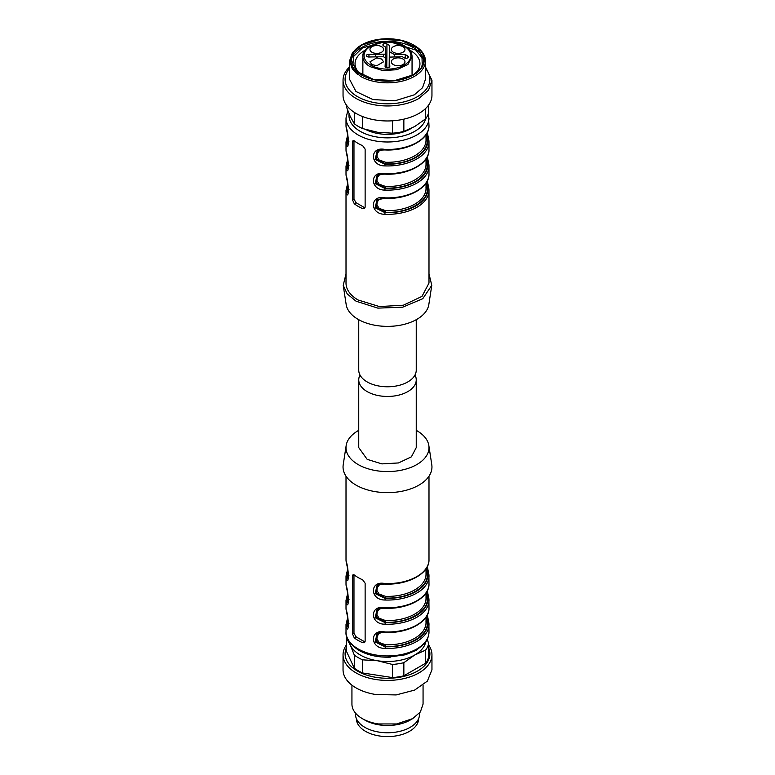 <?xml version="1.0" encoding="UTF-8"?>
<svg xmlns="http://www.w3.org/2000/svg" width="775" height="775" viewBox="0 0 775 775"><rect width="100%" height="100%" fill="white"/><g stroke="black" fill="none" stroke-linecap="round" stroke-linejoin="round"><path stroke-width="1.16" d="M347.684 183.462L346.008 190.388L346.008 283.069A41.492 23.957 0 0 0 358.157 300.012L379.401 306.561L403.378 305.205L421.997 296.379L428.992 283.069L428.992 190.388A41.492 23.957 0 0 0 428.904 188.906L427.722 187.976L426.909 181.631M358.157 143.453A41.492 23.957 0 0 0 362.652 145.69L365.132 149.1L365.132 207.177L364.386 208.611L362.652 208.611A41.492 23.957 0 0 1 358.157 206.363A41.492 23.957 0 0 1 354.272 203.767L352.557 199.921L352.557 141.844L353.042 140.566L354.272 140.856A41.492 23.957 0 0 0 358.157 143.453M428.992 173.939C429.582 187.782 407.931 199.533 384.952 198.352L376.989 199.747L375.148 207.845L384.991 212.65L384.923 214.297C369.578 214.336 369.597 194.477 384.923 197.848A41.492 23.957 0 0 0 428.992 173.939L428.992 166.199A41.492 23.957 0 0 0 428.904 164.707L427.722 163.777A40.31 23.269 180 0 1 384.991 188.451L384.923 190.098C369.578 190.137 369.597 170.277 384.923 173.648A41.492 23.957 0 0 0 428.992 149.74L428.992 141.999A41.492 23.957 0 0 0 428.904 140.507L427.722 139.578A40.31 23.269 180 0 1 384.991 164.252L384.923 165.908C369.578 165.947 369.597 146.088 384.923 149.449A41.492 23.957 0 0 0 428.992 125.54L428.352 113.567M427.287 180.924L428.885 188.722M427.287 156.724L428.885 164.532M427.287 132.525L428.885 140.333M346.086 127.032A1.182 0.969 173.8 0 0 346.096 127.119L346.008 125.54A41.492 23.957 0 0 0 346.086 127.032C348.983 134.182 348.983 154.031 346.086 143.491L349.021 141.147M346.086 151.232A1.182 0.969 173.8 0 0 346.096 151.319L346.008 149.74A41.492 23.957 0 0 0 346.086 151.232C348.983 158.381 348.983 178.231 346.086 167.681L349.021 165.346M346.086 175.431A1.182 0.969 173.8 0 0 346.096 175.508L346.008 173.939A41.492 23.957 0 0 0 346.086 175.431C348.983 182.571 348.983 202.43 346.086 191.88L349.021 189.546M346.008 273.856L343.218 285.336L347.219 293.928L356.064 301.213L377.861 308.121L402.68 307.191L422.743 298.714L431.782 285.336L428.992 273.856M353.991 140.672A2.964 1.715 -120 0 0 353.972 141.031L353.972 199.107L356.064 202.73L364.444 207.574A2.964 1.715 -120 0 0 365.025 207.816M384.923 214.297A41.492 23.957 0 0 0 428.992 190.388L428.904 188.906M426.909 157.432L427.722 163.777L427.161 164.106L425.979 163.167M427.316 156.666L428.904 164.707M426.027 159.359L427.161 164.106A39.709 22.93 180 0 1 385.553 188.131L384.991 188.451L375.148 183.646L377.047 175.518C377.909 174.675 380.544 174.22 384.952 174.152C407.931 175.334 429.582 163.583 428.992 149.74M426.909 133.232L427.722 139.578L427.161 139.907L425.979 138.977M427.316 132.467L428.904 140.507M426.027 135.17L427.161 139.907A39.709 22.93 180 0 1 385.553 163.932L384.991 164.252L375.148 159.447L377.047 151.319C377.909 150.476 380.544 150.021 384.952 149.953C407.931 151.135 429.582 139.384 428.992 125.54M348.062 145.012L347.268 142.474A40.31 23.269 0 0 1 347.965 136.497M348.062 169.212L347.268 166.673A40.31 23.269 0 0 1 347.965 160.696M348.062 193.411L347.268 190.873A40.31 23.269 0 0 1 347.965 184.896M343.218 285.336L346.173 304.546A41.492 23.957 0 0 0 358.157 319.368A41.492 23.957 0 0 0 401.663 324.938A41.492 23.957 0 0 0 428.827 304.546L431.782 285.336M411.351 128.33A32.453 18.736 180 0 1 410.45 128.873A32.453 18.736 180 0 1 365.897 129.599M426.027 183.559L427.161 188.306L427.722 187.976A40.31 23.269 0 0 1 384.991 212.65L385.553 212.321L376.543 207.371L377.638 199.398M381.436 174.259L379.091 175.189L376.611 178.686L376.64 180.081L379.072 184.15L385.611 186.475L385.553 188.131L376.543 183.171L377.638 175.198M381.436 150.059L379.091 150.989L376.611 154.487L376.64 155.882L379.072 159.95L385.611 162.275L385.553 163.932L376.543 158.972L377.638 151.009M348.45 143.869L347.839 142.154L348.188 137.766M348.45 168.068L347.839 166.354L348.188 161.965M348.45 192.268L347.839 190.543L348.188 186.165M425.979 187.366L427.161 188.306C428.943 201.345 408.154 213.348 385.553 212.321L385.611 210.674A38.527 22.242 0 0 0 426.027 188.461L426.027 183.065M381.445 198.458L379.091 199.388L376.611 202.885L376.64 204.28L379.072 208.349L385.611 210.674M358.748 319.697L358.748 370.179A28.743 16.595 0 0 0 367.176 381.92A28.743 16.595 0 0 0 398.495 385.514A28.743 16.595 0 0 0 416.243 370.179L416.243 319.697M376.776 57.863L381.591 59.016L383.586 61.806L376.776 65.739L371.952 64.587L369.956 61.806L376.776 57.863M381.591 46.684A6.82 3.933 0 0 0 376.776 45.531A6.82 3.933 0 0 0 369.956 49.464A6.82 3.933 0 0 0 371.952 52.245A6.82 3.933 0 0 0 376.776 53.398A6.82 3.933 0 0 0 383.586 49.464A6.82 3.933 0 0 0 381.591 46.684M402.971 46.684A6.82 3.933 0 0 0 398.147 45.531A6.82 3.933 0 0 0 391.336 49.464A6.82 3.933 0 0 0 393.332 52.245A6.82 3.933 0 0 0 398.147 53.398A6.82 3.933 0 0 0 404.967 49.464A6.82 3.933 0 0 0 402.971 46.684M402.971 59.016A6.82 3.933 0 0 0 398.147 57.863A6.82 3.933 0 0 0 391.336 61.806A6.82 3.933 0 0 0 393.332 64.587A6.82 3.933 0 0 0 398.147 65.739A6.82 3.933 0 0 0 404.967 61.806A6.82 3.933 0 0 0 402.971 59.016M367.118 54.667A2.373 1.366 0 0 0 366.42 55.645A2.373 1.366 0 0 0 368.948 57.001L383.46 56.74L385.533 57.941L385.097 66.321A2.373 1.366 0 0 0 385.088 66.418A2.373 1.366 0 0 0 386.56 67.677A2.373 1.366 0 0 0 389.137 67.377A2.373 1.366 0 0 0 389.835 66.418A2.373 1.366 0 0 0 389.825 66.321L389.389 57.931L389.999 57.098L402.38 56.74L404.327 57.863A2.373 1.366 0 0 0 407.679 57.863A2.373 1.366 0 0 0 408.377 56.904A2.373 1.366 0 0 0 407.679 55.936L405.238 54.521L394.339 54.521L389.389 51.663L389.389 45.376L386.948 43.962A2.373 1.366 0 0 0 383.586 43.962A2.373 1.366 0 0 0 382.898 44.94A2.373 1.366 0 0 0 383.586 45.899L385.533 47.023L385.533 53.32L384.933 54.172L368.948 54.269A2.373 1.366 0 0 0 367.118 54.667M385.533 57.931L385.64 67.28L385.533 57.931M375.73 54.521L375.73 56.749M385.533 47.023L385.756 67.357M389.389 45.376L389.157 67.367M389.389 51.663L389.224 67.328M394.339 54.521L394.33 56.74M405.238 54.521L405.218 58.193M389.389 62.407L389.341 67.251M385.533 62.407L385.592 67.251M414.993 375.022A28.743 16.595 180 0 1 416.243 379.857A28.743 16.595 180 0 1 398.495 395.192A28.743 16.595 180 0 1 367.176 391.598A28.743 16.595 180 0 1 358.748 379.857A28.743 16.595 180 0 1 359.997 375.022M416.243 430.338A41.492 23.957 180 0 1 416.834 430.677A41.492 23.957 180 0 1 428.827 445.499A41.492 23.957 180 0 1 405.054 469.321A41.492 23.957 180 0 1 358.157 464.554A41.492 23.957 180 0 1 346.173 445.499A41.492 23.957 180 0 1 358.748 430.338M358.748 379.857L358.748 447.611L367.176 459.352L381.891 463.896L398.495 462.946L411.399 456.833L416.243 447.611L416.243 379.857M428.827 445.499L431.782 464.7A44.456 25.662 180 0 1 406.313 490.226A44.456 25.662 180 0 1 356.064 485.121A44.456 25.662 180 0 1 343.218 464.7L346.173 445.499M364.444 641.681L362.652 642.717L364.386 642.717L365.132 641.283L365.132 583.217L362.652 579.807A41.492 23.957 180 0 1 358.157 577.559A41.492 23.957 180 0 1 354.272 574.963L353.042 574.672L352.557 575.951L352.557 634.028L354.272 637.873L356.064 636.837L364.444 641.681A2.964 1.715 -120 0 0 365.025 641.923M362.652 642.717A41.492 23.957 180 0 1 358.157 640.47A41.492 23.957 180 0 1 354.272 637.873M427.287 615.03L428.885 622.838M384.923 648.404C369.578 648.442 369.597 628.583 384.923 631.954L384.923 631.954A41.492 23.957 180 0 0 428.992 608.046C429.582 621.889 407.931 633.64 384.952 632.458C380.544 632.526 377.909 632.981 377.047 633.824L375.148 641.952L384.991 646.757A40.31 23.269 0 0 0 427.722 622.083L428.904 623.013A41.492 23.957 180 0 1 428.992 624.505A41.492 23.957 180 0 1 384.923 648.404L385.553 646.437L376.543 641.477L377.638 633.504M427.287 590.831L428.885 598.639M384.923 624.214C369.578 624.253 369.597 604.393 384.923 607.755L384.923 607.755A41.492 23.957 180 0 0 428.992 583.846C429.582 597.69 407.931 609.441 384.952 608.259C380.544 608.327 377.909 608.782 377.047 609.625L375.148 617.752L384.991 622.558A40.31 23.269 0 0 0 427.722 597.883L428.904 598.813A41.492 23.957 180 0 1 428.992 600.305A41.492 23.957 180 0 1 384.923 624.214L385.553 622.238L376.543 617.278L377.638 609.315M427.287 566.632L428.885 574.44M384.923 600.015C369.578 600.053 369.597 580.194 384.923 583.556L384.923 583.556A41.492 23.957 180 0 0 428.992 559.647C429.582 573.49 407.931 585.241 384.952 584.059C380.544 584.127 377.909 584.592 377.047 585.425L375.148 593.563L384.991 598.358A40.31 23.269 0 0 0 427.722 573.694L428.904 574.614A41.492 23.957 180 0 1 428.992 576.106A41.492 23.957 180 0 1 384.923 600.015L385.553 598.038L376.543 593.088L377.638 585.115M346.105 561.313L346.086 561.139C348.983 568.288 348.983 588.138 346.086 577.598A41.492 23.957 180 0 1 346.008 576.106L346.008 583.846A41.492 23.957 180 0 0 346.086 585.338C348.983 592.488 348.983 612.337 346.086 601.788A41.492 23.957 180 0 1 346.008 600.305L346.008 608.046A41.492 23.957 180 0 0 346.086 609.538C348.983 616.687 348.983 636.537 346.086 625.987A41.492 23.957 180 0 1 346.008 624.505L346.008 632.003A41.492 23.957 180 0 0 358.157 648.937A41.492 23.957 180 0 0 403.378 654.129A41.492 23.957 180 0 0 428.992 632.003C428.575 639.288 424.981 642.988 424.187 643.909L416.359 650.215L405.403 654.788L387.655 657.21C376.543 657.152 366.914 654.846 358.777 650.293C349.719 644.238 345.456 638.135 346.008 632.003M426.909 615.738L427.722 622.083L427.161 622.412L425.979 621.472M426.909 591.538L427.722 597.883L427.161 598.213L425.979 597.273M427.316 590.773L428.904 598.813M426.909 567.348L427.722 573.694L427.161 574.013L425.979 573.083M427.316 566.573L428.904 574.614M353.991 574.779A2.964 1.715 -120 0 0 353.972 575.137L353.972 633.214L356.064 636.837M348.062 579.119L347.268 576.581L346.086 577.598M346.008 583.846L346.096 585.425A1.182 0.969 -6.2 0 1 346.086 585.338M348.062 603.318L347.268 600.78L346.086 601.788M346.008 608.046L346.096 609.625A1.182 0.969 -6.2 0 1 346.086 609.538M348.062 627.518L347.268 624.979L346.086 625.987M426.027 617.665L427.161 622.412C428.943 635.461 408.154 647.464 385.553 646.437L385.611 644.781A38.527 22.242 0 0 0 426.027 622.567L426.027 617.171M426.027 593.476L427.161 598.213C428.943 611.262 408.154 623.265 385.553 622.238L385.611 620.581A38.527 22.242 0 0 0 426.027 598.368L426.027 592.972M426.027 569.276L427.161 574.013C428.943 587.062 408.154 599.065 385.553 598.038L385.611 596.382A38.527 22.242 0 0 0 426.027 574.168L426.027 568.782M348.45 577.976L347.839 576.261L349.021 575.253M348.45 602.175L347.839 600.46L349.021 599.453M348.45 626.374L347.839 624.65L349.021 623.652M381.436 632.565L379.091 633.495L376.611 636.992L376.64 638.387L379.072 642.456L385.611 644.781M381.436 608.365L379.091 609.295L376.611 612.792L376.64 614.188L379.072 618.256L385.611 620.581M381.436 584.166L379.091 585.096L376.611 588.593L376.64 589.988L379.072 594.057L385.611 596.382M390.435 657.142A31.116 17.97 180 0 1 384.574 657.152M418.616 718.609L418.616 718.628A31.116 17.97 180 0 1 399.406 735.223A31.116 17.97 180 0 1 365.5 731.329A31.116 17.97 180 0 1 356.384 718.628L356.384 718.628M403.853 119.156L403.853 131.401L414.741 126.509L425.63 118.827A41.492 23.957 0 0 0 428.701 112.22L428.701 104.935M349.099 113.847A38.527 22.242 180 0 0 360.259 131.353A38.527 22.242 180 0 0 399.629 136.729A38.527 22.242 180 0 0 425.62 118.837L425.63 108.49M346.299 104.935L346.299 106.553L350.281 116.541L354.272 123.729A41.492 23.957 0 0 0 362.652 128.572L377.532 132.263L392.402 133.174L392.402 120.803M392.402 133.174A41.492 23.957 0 0 0 403.853 131.401M349.564 66.912A44.456 25.662 0 0 0 343.044 80.29L343.044 95.296A44.456 25.662 0 0 0 370.489 119.011A44.456 25.662 0 0 0 418.936 113.441A44.456 25.662 0 0 0 431.956 95.296L431.956 80.29L425.436 66.912M354.272 123.729L354.272 112.346M362.652 128.572L362.652 116.579M343.044 80.29A44.456 25.662 0 0 0 370.489 104.005A44.456 25.662 0 0 0 418.936 98.444L428.565 90.113L431.956 80.29M425.436 68.384A42.402 24.48 180 0 1 417.483 96.633A42.402 24.48 180 0 1 362.719 99.19A42.402 24.48 180 0 1 349.564 68.384M425.436 60.934A37.936 21.903 0 0 1 414.325 76.425A37.936 21.903 0 0 1 360.675 76.425L352.451 69.314L349.564 60.934L349.564 79.321L355.957 91.489L372.978 99.558L394.901 100.808L414.325 94.812L422.549 87.711L425.436 79.321L425.436 60.934A37.936 21.903 0 0 0 414.325 45.444L413.482 44.96A36.745 21.216 180 0 1 413.482 74.972A36.745 21.216 180 0 1 361.518 74.972A36.745 21.216 180 0 1 361.518 44.96A36.745 21.216 180 0 1 413.482 44.96M349.564 60.934L352.451 52.555L361.102 45.202M361.722 45.086L353.826 51.915L351.046 59.966L357.188 71.658L373.55 79.408L394.611 80.61L413.278 74.846L421.174 68.016L423.954 59.966L417.812 48.273L401.45 40.523L380.389 39.322L361.722 45.086M423.886 61.177A36.454 21.041 0 0 0 400.472 42.722A36.454 21.041 0 0 0 361.722 47.508A36.454 21.041 0 0 0 351.104 61.177M351.046 62.668A36.454 21.041 0 0 0 357.469 74.323M384.09 42.034L362.458 47.924L353.623 56.42L352.741 66.311M422.259 66.311L422.017 57.815L415.826 50.113L390.677 42.024M365.374 50.075A32.453 18.736 0 0 0 364.55 50.54A32.453 18.736 0 0 0 355.047 63.783A32.453 18.736 0 0 0 360.201 73.916M414.799 73.916A32.453 18.736 0 0 0 419.953 63.783A32.453 18.736 0 0 0 409.491 50.007M427.199 639.423L428.701 643.492L428.701 656.619A41.492 23.957 180 0 1 425.63 663.226L425.63 650.109L414.741 654.991L403.853 662.683L403.853 675.8L425.63 663.226M428.701 643.492A41.492 23.957 180 0 1 425.63 650.109M428.701 647.997A42.402 24.48 180 0 1 376.524 677.428A42.402 24.48 180 0 1 346.299 647.997M403.853 675.8A41.492 23.957 180 0 1 392.402 677.573L362.652 672.971A41.492 23.957 180 0 1 354.272 668.127L346.299 650.952L346.299 637.835A41.492 23.957 180 0 1 346.648 636.478M425.766 641.865A38.527 22.242 180 0 1 414.741 654.991A38.527 22.242 180 0 1 377.532 660.755L362.652 659.845L362.652 672.971M428.701 645.11A44.456 25.662 180 0 1 431.956 654.749A44.456 25.662 180 0 1 375.991 679.539A44.456 25.662 180 0 1 343.044 654.749A44.456 25.662 180 0 1 346.299 645.11M403.853 662.683A41.492 23.957 180 0 1 392.402 664.446L392.402 677.573M392.402 664.446L377.532 660.755A38.527 22.242 180 0 1 350.29 645.023L346.299 637.835M362.652 659.845A41.492 23.957 180 0 1 354.272 655.011L354.272 668.127M354.272 655.011L350.29 645.023A38.527 22.242 180 0 1 349.244 641.874M431.956 654.749L431.956 669.755L427.374 681.109L414.567 690.118L396.17 694.923L375.991 694.545A44.456 25.662 180 0 1 343.044 669.755L343.044 654.749M423.063 685.158L423.063 704.117L420.36 711.973L412.649 718.638L396.703 723.947L378.297 723.947A35.563 20.528 180 0 1 362.351 718.638A35.563 20.528 180 0 1 351.937 704.117L351.937 685.158M362.351 718.638L364.87 720.091A32.008 18.484 0 0 0 379.217 724.867A32.008 18.484 0 0 0 410.13 720.091L412.649 718.638M419.507 713.068L419.507 714.279A32.008 18.484 180 0 1 379.217 732.133A32.008 18.484 180 0 1 355.493 714.279L355.493 713.068M346.008 125.54L346.008 118.042A41.492 23.957 0 0 0 358.157 134.976A41.492 23.957 0 0 0 403.378 140.168A41.492 23.957 0 0 0 428.992 118.042M384.923 190.098A41.492 23.957 0 0 0 428.992 166.199L428.904 164.62M384.923 165.908A41.492 23.957 0 0 0 428.992 141.999L428.904 140.42M346.008 149.74L346.008 141.999A41.492 23.957 0 0 0 346.086 143.491M346.008 173.939L346.008 166.199A41.492 23.957 0 0 0 346.086 167.681M346.008 190.388A41.492 23.957 0 0 0 346.086 191.88M364.444 207.574L362.652 208.611M354.272 203.767L356.064 202.73M353.972 199.107L352.557 199.921M352.557 141.844L353.972 141.031M426.027 158.865L426.027 164.261A38.527 22.242 180 0 1 385.611 186.475M426.027 134.666L426.027 140.062A38.527 22.242 180 0 1 385.611 162.275M412.058 75.514L412.058 56.604L407.912 64.49L396.877 69.721L382.666 70.525L370.072 66.64A24.597 14.202 0 0 1 362.865 56.604L362.865 75.475M370.905 65.187A23.415 13.514 0 0 0 404.017 65.187A23.415 13.514 0 0 0 404.017 46.074A23.415 13.514 0 0 0 370.905 46.074A23.415 13.514 0 0 0 370.905 65.187M368.939 57.001L368.948 54.269M383.46 54.521L383.46 56.74M385.533 53.32L385.688 67.318M386.764 67.716L386.948 43.962M407.679 55.936L407.669 57.873M346.086 561.139A41.492 23.957 180 0 1 346.008 559.647L346.008 476.189M353.972 633.214L352.557 634.028M352.557 575.951L353.972 575.137M347.965 570.603A40.31 23.269 0 0 0 347.268 576.581L347.839 576.261L348.188 571.882M348.188 596.072A39.709 22.93 180 0 0 347.839 600.46L347.268 600.78A40.31 23.269 180 0 1 347.965 594.803M348.188 620.271A39.709 22.93 180 0 0 347.839 624.65L347.268 624.979A40.31 23.269 180 0 1 347.965 619.002M428.904 188.819L427.316 180.866M347.801 110.622L346.008 118.042M346.096 127.11C347.345 133.542 349.564 142.648 348.033 145.051L348.13 144.983M347.684 135.073L346.008 141.999M346.096 151.309C347.345 157.742 349.564 166.848 348.033 169.25L348.13 169.182M347.684 159.272L346.008 166.199M346.096 175.508C347.345 181.941 349.564 191.047 348.033 193.45L348.13 193.382M412.058 56.604C411.961 52.438 409.471 48.912 404.608 46.016C390.377 36.938 361.673 44.03 362.865 56.604M428.992 476.189L428.992 559.647M428.904 574.527L428.992 583.846M428.904 598.726L428.992 608.046M427.316 614.972L428.904 622.926L428.992 632.003M346.096 561.216C347.345 567.649 349.564 576.755 348.033 579.158L348.13 579.09M347.684 569.179L346.008 576.106M346.096 561.226L346.008 559.647M346.096 585.416C347.345 591.848 349.564 600.954 348.033 603.357L348.13 603.289M347.684 593.379L346.008 600.305M346.096 609.615C347.345 616.048 349.564 625.154 348.033 627.556L348.13 627.488M347.684 617.578L346.008 624.505"/></g></svg>
